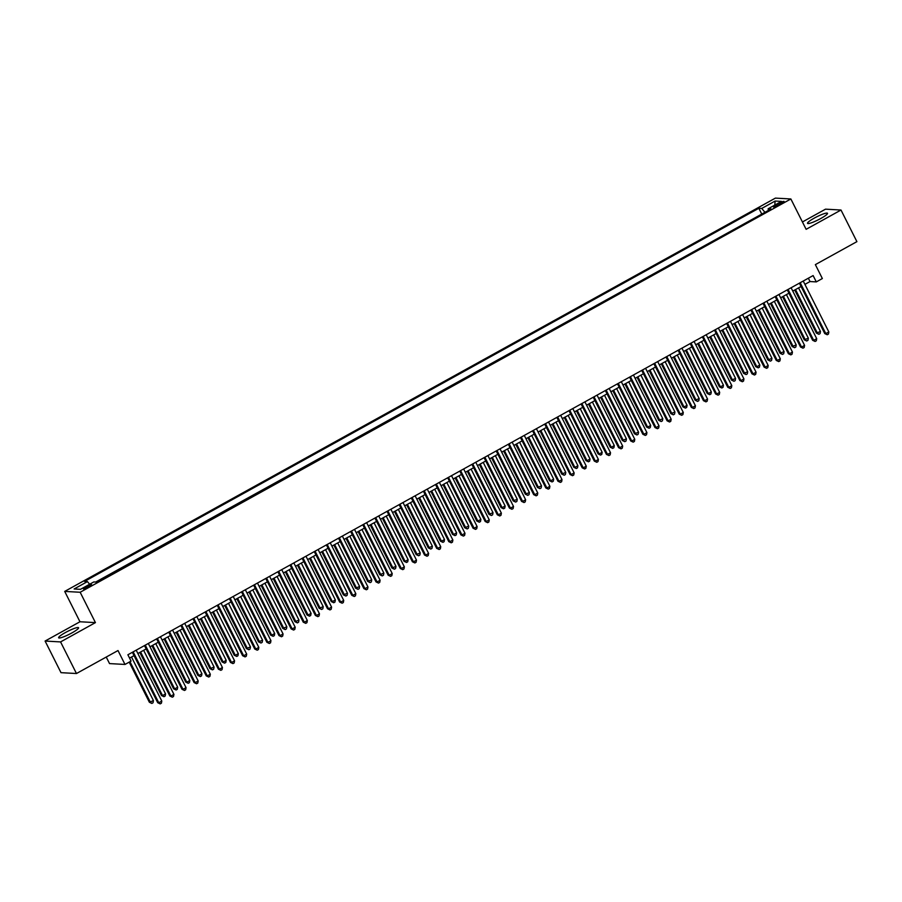 <?xml version="1.0" encoding="UTF-8"?>
<svg xmlns="http://www.w3.org/2000/svg" width="902" height="902" viewBox="0 0 902 902"><rect width="100%" height="100%" fill="white"/><g stroke="black" fill="none" stroke-linecap="round" stroke-linejoin="round"><path stroke-width="1.35" d="M71.856 632.945A11.174 1.68 -26.7 0 0 78.575 627.747A11.174 1.68 -26.7 0 0 65.339 632.584A11.174 1.68 -26.7 0 0 58.619 637.782A11.174 1.68 -26.7 0 0 71.856 632.945M820.764 218.51A11.174 1.68 -26.7 0 0 827.484 213.3A11.174 1.68 -26.7 0 0 814.235 218.137A11.174 1.68 -26.7 0 0 807.527 223.346A11.174 1.68 -26.7 0 0 820.764 218.51M88.824 586.841A4.578 0.688 -26.7 0 0 91.587 584.71A4.578 0.688 -26.7 0 0 86.152 586.695A4.578 0.688 -26.7 0 0 83.401 588.826A4.578 0.688 -26.7 0 0 88.824 586.841M106.244 657.051L109.537 663.59L124.995 664.447L131.061 661.098L127.881 654.773L813.119 275.572L816.299 281.898L822.353 278.538L815.363 264.624L856.9 241.646L841.002 210.031L825.533 209.163L802.43 221.96M45.1 641.051L60.998 672.667L76.467 673.523L60.569 641.92L95.432 622.617L80.165 592.264L64.707 591.408L79.962 621.76L45.1 641.051L60.569 641.92M80.165 592.264L790.862 198.97L775.404 198.113L64.707 591.408M778.821 203.401L776.148 204.878A4.442 0.665 -26.7 0 0 773.488 206.941A4.442 0.665 -26.7 0 0 778.742 205.025L781.414 203.548A4.442 0.665 -26.7 0 0 784.086 201.473A4.442 0.665 -26.7 0 0 778.821 203.401L779.441 204.63M764.952 212.32L761.762 208.43L758.841 208.272L84.529 581.429L87.449 581.598L74.111 588.983L80.47 589.333L93.808 581.948L96.728 582.117L771.041 208.948L768.121 208.79L768.403 210.414M761.762 208.43L775.111 201.056L781.459 201.405L768.121 208.79M762.573 213.639L95.68 582.049M124.995 664.447L118.004 650.545L76.467 673.523M790.862 198.97L806.129 229.322L841.002 210.031M804.911 284.378L810.019 281.548L816.299 281.898M129.561 658.11L134.037 655.63M137.871 653.51L146.169 648.921M150.003 646.802L158.301 642.201M162.123 640.093L170.422 635.493M174.255 633.373L182.554 628.784M186.376 626.664L194.685 622.076M198.508 619.956L206.806 615.356M210.64 613.247L218.938 608.647M222.76 606.527L231.07 601.938M234.892 599.819L243.19 595.23M247.024 593.11L255.322 588.51M259.145 586.401L267.454 581.801M271.276 579.682L279.575 575.093M283.408 572.973L291.707 568.384M295.529 566.264L303.839 561.664M307.661 559.556L315.959 554.955M319.793 552.836L328.091 548.247M331.913 546.127L340.223 541.538M344.045 539.419L352.344 534.818M356.177 532.699L364.476 528.11M368.298 525.99L376.596 521.401M380.43 519.281L388.728 514.692M392.562 512.573L400.86 507.973M404.682 505.853L412.981 501.264M416.814 499.144L425.113 494.555M428.935 492.436L437.245 487.835M441.067 485.727L449.365 481.127M453.199 479.007L461.497 474.418M465.319 472.298L473.629 467.71M477.451 465.59L485.75 460.99M489.583 458.881L497.881 454.281M501.704 452.161L510.013 447.572M513.836 445.453L522.134 440.864M525.967 438.744L534.266 434.144M538.088 432.035L546.398 427.435M550.22 425.316L558.518 420.727M562.352 418.607L570.65 414.018M574.473 411.898L582.782 407.298M586.604 405.19L594.903 400.589M598.736 398.47L607.035 393.881M610.857 391.761L619.167 387.172M622.989 385.053L631.287 380.452M635.121 378.344L643.419 373.744M647.241 371.624L655.54 367.035M659.373 364.915L667.672 360.326M671.505 358.207L679.804 353.607M683.626 351.498L691.924 346.898M695.758 344.778L704.056 340.189M707.878 338.07L716.188 333.481M720.01 331.361L728.309 326.761M732.142 324.641L740.441 320.052M744.263 317.932L752.572 313.344M756.395 311.224L764.693 306.635M768.527 304.515L776.825 299.915M780.647 297.795L788.957 293.206M792.779 291.087L801.077 286.498M808.35 278.211L810.019 281.548M761.513 213.582L758.841 208.272M87.449 581.598L89.636 584.259M774.784 205.104L775.111 201.056M95.432 622.617L79.962 621.76M799.397 283.16L824.755 333.571L825.804 333.627L800.198 282.721M828.837 331.947L828.442 334.078L827.224 334.755L825.804 333.627L828.837 331.947L803.231 281.041M827.224 334.755L824.755 333.571M794.73 290.016L816.4 333.109L820.47 331.485L798.552 287.896M795.519 289.576L817.438 333.165L818.869 334.281L816.4 333.109M820.47 331.485L820.076 333.616L818.869 334.281M787.277 289.869L812.634 340.279L813.672 340.336L788.066 289.429M816.705 338.667L816.31 340.787L815.092 341.463L813.672 340.336L816.705 338.667L791.099 287.749M815.092 341.463L812.634 340.279M775.145 296.578L800.502 346.988L801.551 347.056L775.946 296.138M804.573 345.376L804.178 347.507L802.972 348.172L801.551 347.056L804.573 345.376L778.978 294.469M802.972 348.172L800.502 346.988M763.024 303.298L788.371 353.708L789.419 353.764L763.814 302.858M792.452 352.084L792.057 354.215L790.84 354.881L789.419 353.764L792.452 352.084L766.847 301.178M790.84 354.881L788.371 353.708M750.892 310.006L776.25 360.417L777.287 360.473L751.682 309.566M780.32 358.793L779.926 360.924L778.708 361.601L777.287 360.473L780.32 358.793L754.715 307.886M778.708 361.601L776.25 360.417M782.598 296.724L804.268 339.817L808.35 338.194L786.42 294.604M783.387 296.284L805.317 339.874L806.738 341.001L804.268 339.817M808.35 338.194L807.955 340.325L806.738 341.001M770.466 303.433L792.136 346.526L796.218 344.914L774.299 301.313M771.266 302.993L793.185 346.582L794.606 347.71L792.136 346.526M796.218 344.914L795.823 347.033L794.606 347.71M758.345 310.153L780.016 353.234L784.086 351.622L762.167 308.033M759.134 309.713L781.053 353.302L782.485 354.418L780.016 353.234M784.086 351.622L783.691 353.753L782.485 354.418M746.213 316.861L767.884 359.954L771.965 358.331L750.036 314.742M747.003 316.422L768.932 360.011L770.353 361.138L767.884 359.954M771.965 358.331L771.571 360.462L770.353 361.138M738.761 316.715L764.118 367.125L765.167 367.182L739.561 316.275M768.2 365.513L767.794 367.633L766.587 368.309L765.167 367.182L768.2 365.513L742.594 314.595M766.587 368.309L764.118 367.125M734.081 323.57L755.763 366.663L756.801 366.719L759.834 365.039L737.915 321.45M734.882 323.13L756.801 366.719L758.221 367.847L755.763 366.663M759.834 365.039L759.439 367.17L758.221 367.847M726.64 323.423L751.986 373.834L753.035 373.902L727.429 322.984M756.068 372.222L755.673 374.353L754.455 375.018L753.035 373.902L756.068 372.222L730.462 321.315M754.455 375.018L751.986 373.834M721.961 330.279L743.631 373.372L747.702 371.759L725.783 328.159M722.75 329.839L744.68 373.428L746.101 374.555L743.631 373.372M747.702 371.759L747.307 373.89L746.101 374.555M714.508 330.143L739.865 380.554L740.903 380.61L715.297 329.704M743.936 378.93L743.541 381.061L742.335 381.738L740.903 380.61L743.936 378.93L718.33 328.024M742.335 381.738L739.865 380.554M709.829 336.998L731.499 380.092L735.581 378.468L713.651 334.879M710.618 336.559L732.548 380.148L733.969 381.264L731.499 380.092M735.581 378.468L735.186 380.599L733.969 381.264M702.376 336.852L727.734 387.262L728.782 387.319L703.177 336.412M731.815 385.639L731.409 387.77L730.203 388.446L728.782 387.319L731.815 385.639L706.21 334.732M730.203 388.446L727.734 387.262M697.697 343.707L719.379 386.8L720.416 386.857L723.449 385.177L701.531 341.587M698.498 343.267L720.416 386.857L721.837 387.984L719.379 386.8M723.449 385.177L723.054 387.308L721.837 387.984M690.255 343.561L715.602 393.971L716.65 394.027L691.045 343.121M719.683 392.359L719.289 394.478L718.071 395.155L716.65 394.027L719.683 392.359L694.078 341.441M718.071 395.155L715.602 393.971M678.124 350.269L703.481 400.691L704.518 400.747L678.913 349.829M707.551 399.067L707.157 401.198L705.95 401.864L704.518 400.747L707.551 399.067L681.946 348.161M705.95 401.864L703.481 400.691M665.992 356.989L691.349 407.4L692.398 407.456L666.792 356.549M695.431 405.776L695.025 407.907L693.818 408.583L692.398 407.456L695.431 405.776L669.825 354.869M693.818 408.583L691.349 407.4M653.871 363.698L679.217 414.108L680.266 414.165L654.66 363.258M683.299 412.485L682.904 414.616L681.687 415.292L680.266 414.165L683.299 412.485L657.693 361.578M681.687 415.292L679.217 414.108M641.739 370.406L667.097 420.817L668.134 420.873L642.528 369.967M671.167 419.204L670.772 421.335L669.566 422.001L668.134 420.873L671.167 419.204L645.561 368.287M669.566 422.001L667.097 420.817M629.607 377.115L654.965 427.537L656.013 427.593L630.408 376.675M659.046 425.913L658.652 428.044L657.434 428.709L656.013 427.593L659.046 425.913L633.441 375.007M657.434 428.709L654.965 427.537M617.487 383.835L642.833 434.245L643.881 434.302L618.276 383.395M646.914 432.622L646.52 434.753L645.302 435.429L643.881 434.302L646.914 432.622L621.309 381.715M645.302 435.429L642.833 434.245M605.355 390.543L630.712 440.954L631.75 441.01L606.155 390.104M634.782 439.33L634.388 441.461L633.181 442.138L631.75 441.01L634.782 439.33L609.177 388.424M633.181 442.138L630.712 440.954M593.223 397.252L618.58 447.663L619.629 447.719L594.023 396.812M622.662 446.05L622.267 448.181L621.05 448.846L619.629 447.719L622.662 446.05L597.056 395.132M621.05 448.846L618.58 447.663M581.102 403.972L606.448 454.382L607.497 454.439L581.891 403.532M610.53 452.759L610.135 454.89L608.918 455.555L607.497 454.439L610.53 452.759L584.924 401.852M608.918 455.555L606.448 454.382M568.97 410.681L594.328 461.091L595.365 461.147L569.771 410.241M598.398 459.468L598.003 461.598L596.797 462.275L595.365 461.147L598.398 459.468L572.793 408.561M596.797 462.275L594.328 461.091M556.838 417.389L582.196 467.8L583.244 467.856L557.639 416.95M586.277 466.176L585.883 468.307L584.665 468.984L583.244 467.856L586.277 466.176L560.672 415.27M584.665 468.984L582.196 467.8M685.576 350.416L707.247 393.509L708.296 393.565L711.317 391.885L689.399 348.296M686.366 349.976L708.296 393.565L709.716 394.693L707.247 393.509M711.317 391.885L710.923 394.016L709.716 394.693M673.444 357.124L695.115 400.217L699.197 398.605L677.267 355.016M674.234 356.685L696.164 400.274L697.584 401.401L695.115 400.217M699.197 398.605L698.802 400.736L697.584 401.401M661.313 363.844L682.994 406.937L684.032 406.994L687.065 405.314L665.146 361.725M662.113 363.405L684.032 406.994L685.452 408.11L682.994 406.937M687.065 405.314L686.67 407.445L685.452 408.11M649.192 370.553L670.862 413.646L674.944 412.022L653.014 368.433M649.981 370.113L671.911 413.702L673.332 414.83L670.862 413.646M674.944 412.022L674.538 414.153L673.332 414.83M637.06 377.262L658.731 420.355L662.812 418.731L640.882 375.142M637.861 376.822L659.779 420.411L661.2 421.538L658.731 420.355M662.812 418.731L662.418 420.862L661.2 421.538M624.928 383.97L646.61 427.063L647.647 427.12L650.68 425.451L628.762 381.862M625.729 383.53L647.647 427.12L649.079 428.247L646.61 427.063M650.68 425.451L650.286 427.582L649.079 428.247M612.808 390.69L634.478 433.783L638.56 432.159L616.63 388.57M613.597 390.25L635.527 433.839L636.947 434.956L634.478 433.783M638.56 432.159L638.154 434.29L636.947 434.956M600.676 397.399L622.346 440.492L626.428 438.868L604.498 395.279M601.476 396.959L623.395 440.548L624.815 441.676L622.346 440.492M626.428 438.868L626.033 440.999L624.815 441.676M588.544 404.107L610.226 447.2L611.263 447.257L614.296 445.577L592.377 401.988M589.344 403.668L611.263 447.257L612.695 448.384L610.226 447.2M614.296 445.577L613.901 447.708L612.695 448.384M576.423 410.816L598.094 453.909L599.142 453.977L602.175 452.297L580.245 408.707M577.212 410.376L599.142 453.977L600.563 455.093L598.094 453.909M602.175 452.297L601.769 454.428L600.563 455.093M564.291 417.536L585.962 460.629L587.01 460.685L590.043 459.005L568.125 415.416M565.092 417.096L587.01 460.685L588.431 461.801L585.962 460.629M590.043 459.005L589.649 461.136L588.431 461.801M552.159 424.244L573.841 467.337L574.878 467.394L577.911 465.714L555.993 422.125M552.96 423.805L574.878 467.394L576.31 468.521L573.841 467.337M577.911 465.714L577.517 467.845L576.31 468.521M544.718 424.098L570.075 474.508L571.113 474.576L545.507 423.658M574.146 472.896L573.751 475.027L572.533 475.692L571.113 474.576L574.146 472.896L548.54 421.978M572.533 475.692L570.075 474.508M532.586 430.818L557.943 481.228L558.992 481.285L533.386 430.378M562.014 479.605L561.619 481.736L560.413 482.401L558.992 481.285L562.014 479.605L536.419 428.698M560.413 482.401L557.943 481.228M520.465 437.526L545.811 487.937L546.86 487.993L521.255 437.087M549.893 486.313L549.498 488.444L548.281 489.121L546.86 487.993L549.893 486.313L524.288 435.407M548.281 489.121L545.811 487.937M508.333 444.235L533.691 494.646L534.728 494.702L509.123 443.795M537.761 493.022L537.366 495.153L536.149 495.829L534.728 494.702L537.761 493.022L512.156 442.115M536.149 495.829L533.691 494.646M540.039 430.953L561.709 474.046L565.791 472.422L543.861 428.833M540.828 430.513L562.758 474.102L564.178 475.23L561.709 474.046M565.791 472.422L565.396 474.553L564.178 475.23M527.907 437.662L549.577 480.755L550.626 480.822L553.659 479.142L531.74 435.553M528.707 437.222L550.626 480.822L552.047 481.939L549.577 480.755M553.659 479.142L553.264 481.273L552.047 481.939M515.786 444.382L537.457 487.475L541.527 485.851L519.608 442.262M516.575 443.942L538.494 487.531L539.926 488.647L537.457 487.475M541.527 485.851L541.132 487.982L539.926 488.647M503.654 451.09L525.325 494.183L529.406 492.56L507.476 448.97M504.443 450.65L526.373 494.24L527.794 495.367L525.325 494.183M529.406 492.56L529.012 494.691L527.794 495.367M496.201 450.944L521.559 501.354L522.608 501.422L497.002 450.504M525.629 499.742L525.235 501.873L524.028 502.538L522.608 501.422L525.629 499.742L500.035 448.835M524.028 502.538L521.559 501.354M491.522 457.799L513.193 500.892L517.274 499.28L495.356 455.679M492.323 457.359L514.241 500.948L515.662 502.076L513.193 500.892M517.274 499.28L516.88 501.399L515.662 502.076M484.081 457.664L509.427 508.074L510.476 508.13L484.87 457.224M513.509 506.45L513.114 508.581L511.896 509.247L510.476 508.13L513.509 506.45L487.903 455.544M511.896 509.247L509.427 508.074M479.402 464.507L501.072 507.6L502.121 507.668L505.143 505.988L483.224 462.399M480.191 464.068L502.121 507.668L503.541 508.784L501.072 507.6M505.143 505.988L504.748 508.119L503.541 508.784M471.949 464.372L497.306 514.783L498.344 514.839L472.738 463.932M501.377 513.159L500.982 515.29L499.764 515.967L498.344 514.839L501.377 513.159L475.771 462.252M499.764 515.967L497.306 514.783M467.27 471.227L488.94 514.32L493.022 512.697L471.092 469.108M468.059 470.788L489.989 514.377L491.41 515.493L488.94 514.32M493.022 512.697L492.627 514.828L491.41 515.493M459.817 471.081L485.175 521.491L486.223 521.548L460.618 470.641M489.256 519.868L488.85 521.999L487.644 522.675L486.223 521.548L489.256 519.868L463.651 468.961M487.644 522.675L485.175 521.491M455.138 477.936L476.82 521.029L477.857 521.085L480.89 519.405L458.971 475.816M455.938 477.496L477.857 521.085L479.278 522.213L476.82 521.029M480.89 519.405L480.495 521.536L479.278 522.213M447.696 477.789L473.043 528.2L474.091 528.268L448.486 477.35M477.124 526.588L476.73 528.719L475.512 529.384L474.091 528.268L477.124 526.588L451.519 475.681M475.512 529.384L473.043 528.2M443.017 484.645L464.688 527.738L468.758 526.125L446.84 482.525M443.807 484.205L465.736 527.794L467.157 528.922L464.688 527.738M468.758 526.125L468.363 528.245L467.157 528.922M435.565 484.509L460.922 534.92L461.959 534.976L436.354 484.07M464.992 533.296L464.598 535.427L463.391 536.092L461.959 534.976L464.992 533.296L439.387 482.39M463.391 536.092L460.922 534.92M430.885 491.353L452.556 534.446L453.605 534.514L456.637 532.834L434.708 489.245M431.675 490.913L453.605 534.514L455.025 535.63L452.556 534.446M456.637 532.834L456.243 534.965L455.025 535.63M423.433 491.218L448.79 541.628L449.839 541.685L424.233 490.778M452.872 540.005L452.466 542.136L451.259 542.812L449.839 541.685L452.872 540.005L427.266 489.098M451.259 542.812L448.79 541.628M418.753 498.073L440.435 541.166L441.473 541.223L444.506 539.543L422.587 495.953M419.554 497.633L441.473 541.223L442.893 542.339L440.435 541.166M444.506 539.543L444.111 541.674L442.893 542.339M411.312 497.927L436.658 548.337L437.707 548.393L412.101 497.487M440.74 546.725L440.345 548.844L439.127 549.521L437.707 548.393L440.74 546.725L415.134 495.807M439.127 549.521L436.658 548.337M406.633 504.782L428.303 547.875L432.385 546.251L410.455 502.662M407.422 504.342L429.352 547.931L430.773 549.059L428.303 547.875M432.385 546.251L431.979 548.382L430.773 549.059M399.18 504.635L424.538 555.046L425.575 555.113L399.969 504.195M428.608 553.433L428.213 555.564L427.007 556.23L425.575 555.113L428.608 553.433L403.002 502.527M427.007 556.23L424.538 555.046M394.501 511.49L416.172 554.583L420.253 552.971L398.323 509.371M395.29 511.051L417.22 554.64L418.641 555.767L416.172 554.583M420.253 552.971L419.858 555.091L418.641 555.767M387.048 511.355L412.406 561.766L413.454 561.822L387.849 510.915M416.487 560.142L416.081 562.273L414.875 562.938L413.454 561.822L416.487 560.142L390.882 509.235M414.875 562.938L412.406 561.766M382.369 518.21L404.051 561.292L405.088 561.36L408.121 559.68L386.203 516.091M383.17 517.771L405.088 561.36L406.509 562.476L404.051 561.292M408.121 559.68L407.727 561.811L406.509 562.476M374.928 518.064L400.274 568.474L401.322 568.531L375.717 517.624M404.355 566.851L403.961 568.982L402.743 569.658L401.322 568.531L404.355 566.851L378.75 515.944M402.743 569.658L400.274 568.474M370.248 524.919L391.919 568.012L396.001 566.388L374.071 522.799M371.038 524.479L392.968 568.068L394.388 569.196L391.919 568.012M396.001 566.388L395.595 568.519L394.388 569.196M362.796 524.772L388.153 575.183L389.19 575.239L363.596 524.333M392.223 573.571L391.829 575.69L390.622 576.367L389.19 575.239L392.223 573.571L366.618 522.653M390.622 576.367L388.153 575.183M358.117 531.628L379.787 574.721L383.869 573.097L361.939 529.508M358.917 531.188L380.836 574.777L382.256 575.904L379.787 574.721M383.869 573.097L383.474 575.228L382.256 575.904M350.664 531.481L376.021 581.891L377.07 581.959L351.464 531.041M380.103 580.279L379.708 582.41L378.49 583.075L377.07 581.959L380.103 580.279L354.497 529.373M378.49 583.075L376.021 581.891M345.985 538.336L367.666 581.429L371.737 579.817L349.818 536.216M346.785 537.896L368.704 581.486L370.136 582.613L367.666 581.429M371.737 579.817L371.342 581.937L370.136 582.613M338.543 538.201L363.889 588.611L364.938 588.668L339.332 537.761M367.971 586.988L367.576 589.119L366.359 589.784L364.938 588.668L367.971 586.988L342.365 536.081M366.359 589.784L363.889 588.611M333.864 545.056L355.535 588.149L359.616 586.526L337.686 542.936M334.653 544.616L356.583 588.205L358.004 589.322L355.535 588.149M359.616 586.526L359.21 588.656L358.004 589.322M326.411 544.909L351.769 595.32L352.806 595.376L327.212 544.47M355.839 593.696L355.444 595.827L354.238 596.504L352.806 595.376L355.839 593.696L330.233 542.79M354.238 596.504L351.769 595.32M321.732 551.765L343.403 594.858L347.484 593.234L325.554 549.645M322.533 551.325L344.451 594.914L345.872 596.042L343.403 594.858M347.484 593.234L347.09 595.365L345.872 596.042M314.279 551.618L339.637 602.029L340.685 602.085L315.08 551.178M343.718 600.416L343.324 602.536L342.106 603.212L340.685 602.085L343.718 600.416L318.113 549.498M342.106 603.212L339.637 602.029M309.6 558.473L331.282 601.566L332.319 601.623L335.352 599.943L313.434 556.354M310.401 558.034L332.319 601.623L333.751 602.75L331.282 601.566M335.352 599.943L334.958 602.074L333.751 602.75M302.159 558.327L327.505 608.749L328.553 608.805L302.948 557.887M331.586 607.125L331.192 609.256L329.974 609.921L328.553 608.805L331.586 607.125L305.981 556.218M329.974 609.921L327.505 608.749M297.48 565.182L319.15 608.275L323.232 606.663L301.302 563.073M298.269 564.742L320.199 608.331L321.619 609.459L319.15 608.275M323.232 606.663L322.837 608.794L321.619 609.459M290.027 565.047L315.384 615.457L316.433 615.514L290.827 564.607M319.455 613.834L319.06 615.965L317.854 616.641L316.433 615.514L319.455 613.834L293.86 562.927M317.854 616.641L315.384 615.457M285.348 571.902L307.018 614.995L308.067 615.051L311.1 613.371L289.181 569.782M286.148 571.462L308.067 615.051L309.487 616.167L307.018 614.995M311.1 613.371L310.705 615.502L309.487 616.167M277.895 571.755L303.252 622.166L304.301 622.222L278.695 571.316M307.334 620.542L306.939 622.673L305.722 623.35L304.301 622.222L307.334 620.542L281.728 569.636M305.722 623.35L303.252 622.166M273.227 578.61L294.898 621.703L298.968 620.08L277.049 576.491M274.016 578.171L295.935 621.76L297.367 622.887L294.898 621.703M298.968 620.08L298.573 622.211L297.367 622.887M265.774 578.464L291.132 628.874L292.169 628.931L266.564 578.024M295.202 627.262L294.807 629.393L293.59 630.058L292.169 628.931L295.202 627.262L269.597 576.344M293.59 630.058L291.132 628.874M261.095 585.319L282.766 628.412L286.847 626.789L264.917 583.199M261.884 584.879L283.814 628.468L285.235 629.596L282.766 628.412M286.847 626.789L286.453 628.919L285.235 629.596M253.642 585.173L279 635.594L280.048 635.651L254.443 584.733M283.07 633.971L282.676 636.102L281.469 636.767L280.048 635.651L283.07 633.971L257.476 583.064M281.469 636.767L279 635.594M248.963 592.028L270.634 635.121L271.682 635.177L274.715 633.508L252.797 589.919M249.764 591.588L271.682 635.177L273.103 636.305L270.634 635.121M274.715 633.508L274.321 635.639L273.103 636.305M241.522 591.892L266.868 642.303L267.917 642.359L242.311 591.453M270.95 640.679L270.555 642.81L269.337 643.487L267.917 642.359L270.95 640.679L245.344 589.773M269.337 643.487L266.868 642.303M236.843 598.748L258.513 641.841L262.583 640.217L240.665 596.628M237.632 598.308L259.55 641.897L260.982 643.013L258.513 641.841M262.583 640.217L262.189 642.348L260.982 643.013M229.39 598.601L254.747 649.012L255.785 649.068L230.179 598.161M258.818 647.388L258.423 649.519L257.205 650.195L255.785 649.068L258.818 647.388L233.212 596.481M257.205 650.195L254.747 649.012M224.711 605.456L246.381 648.549L250.463 646.926L228.533 603.337M225.5 605.016L247.43 648.606L248.851 649.733L246.381 648.549M250.463 646.926L250.068 649.057L248.851 649.733M217.258 605.31L242.615 655.72L243.664 655.777L218.059 604.87M246.697 654.108L246.291 656.239L245.085 656.904L243.664 655.777L246.697 654.108L221.091 603.19M245.085 656.904L242.615 655.72M212.579 612.165L234.261 655.258L235.298 655.314L238.331 653.634L216.412 610.045M213.379 611.725L235.298 655.314L236.719 656.442L234.261 655.258M238.331 653.634L237.936 655.765L236.719 656.442M205.137 612.03L230.484 662.44L231.532 662.496L205.927 611.59M234.565 660.816L234.17 662.947L232.953 663.613L231.532 662.496L234.565 660.816L208.96 609.91M232.953 663.613L230.484 662.44M200.458 618.873L222.129 661.967L223.177 662.034L226.199 660.354L204.28 616.765M201.247 618.434L223.177 662.034L224.598 663.15L222.129 661.967M226.199 660.354L225.804 662.485L224.598 663.15M193.005 618.738L218.363 669.149L219.4 669.205L193.795 618.298M222.433 667.525L222.039 669.656L220.821 670.333L219.4 669.205L222.433 667.525L196.828 616.618M220.821 670.333L218.363 669.149M188.326 625.593L209.997 668.686L214.078 667.063L192.149 623.474M189.116 625.154L211.045 668.743L212.466 669.859L209.997 668.686M214.078 667.063L213.684 669.194L212.466 669.859M180.874 625.447L206.231 675.857L207.28 675.914L181.674 625.007M210.313 674.234L209.907 676.365L208.7 677.041L207.28 675.914L210.313 674.234L184.707 623.327M208.7 677.041L206.231 675.857M176.194 632.302L197.876 675.395L198.914 675.451L201.947 673.771L180.028 630.182M176.995 631.862L198.914 675.451L200.334 676.579L197.876 675.395M201.947 673.771L201.552 675.902L200.334 676.579M168.753 632.155L194.099 682.566L195.148 682.622L169.542 631.716M198.181 680.954L197.786 683.085L196.568 683.75L195.148 682.622L198.181 680.954L172.575 630.036M196.568 683.75L194.099 682.566M164.074 639.011L185.744 682.104L186.793 682.16L189.815 680.48L167.896 636.891M164.863 638.571L186.793 682.16L188.214 683.288L185.744 682.104M189.815 680.48L189.42 682.611L188.214 683.288M156.621 638.875L181.978 689.286L183.016 689.342L157.41 638.436M186.049 687.662L185.654 689.793L184.448 690.458L183.016 689.342L186.049 687.662L160.443 636.756M184.448 690.458L181.978 689.286M151.942 645.719L173.612 688.812L174.661 688.88L177.694 687.2L155.764 643.611M152.731 645.28L174.661 688.88L176.082 689.996L173.612 688.812M177.694 687.2L177.299 689.331L176.082 689.996M144.489 645.584L169.847 695.994L170.895 696.051L145.29 645.144M173.928 694.371L173.522 696.502L172.316 697.178L170.895 696.051L173.928 694.371L148.323 643.464M172.316 697.178L169.847 695.994M139.81 652.439L161.492 695.532L162.529 695.589L165.562 693.909L143.643 650.319M140.611 651.999L162.529 695.589L163.95 696.705L161.492 695.532M165.562 693.909L165.167 696.04L163.95 696.705M132.369 652.293L157.715 702.703L158.763 702.759L133.158 651.853M161.796 701.079L161.402 703.21L160.184 703.887L158.763 702.759L161.796 701.079L136.191 650.173M160.184 703.887L157.715 702.703M129.189 662.136L149.36 702.241L153.441 700.617L131.512 657.028M129.978 661.696L150.409 702.297L151.829 703.425L149.36 702.241M153.441 700.617L153.036 702.748L151.829 703.425M776.735 206.028L776.148 204.878"/></g></svg>
